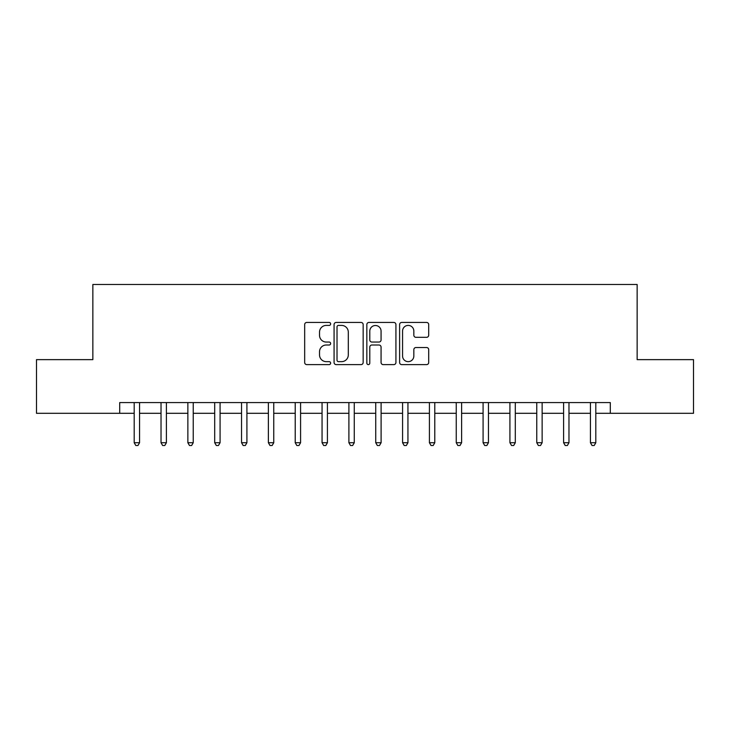 <?xml version="1.0" encoding="UTF-8"?>
<svg xmlns="http://www.w3.org/2000/svg" width="730" height="730" viewBox="0 0 730 730"><rect width="100%" height="100%" fill="white"/><g stroke="black" fill="none" stroke-linecap="round" stroke-linejoin="round"><path stroke-width="1.09" d="M330.644 323.928A1.478 1.478 0 0 0 329.175 322.45L306.782 322.45A2.108 2.108 0 0 0 304.675 324.558L304.675 362.5A2.108 2.108 0 0 0 306.782 364.608L329.175 364.608A1.478 1.478 0 0 0 330.644 363.129A1.478 1.478 0 0 0 329.175 361.651L326.274 361.651A6.743 6.743 0 0 1 319.53 354.908L319.53 351.75A6.743 6.743 0 0 1 326.274 345.007L329.175 345.007A1.478 1.478 0 0 0 330.644 343.529A1.478 1.478 0 0 0 329.175 342.051L326.274 342.051A6.743 6.743 0 0 1 319.53 335.307L319.53 332.15A6.743 6.743 0 0 1 326.274 325.407L329.175 325.407A1.478 1.478 0 0 0 330.644 323.928M426.594 337.315A2.108 2.108 0 0 0 428.702 335.207L428.702 324.558A2.108 2.108 0 0 0 426.594 322.45L401.719 322.45A2.108 2.108 0 0 0 399.611 324.558L399.611 362.5A2.108 2.108 0 0 0 401.719 364.608L426.594 364.608A2.108 2.108 0 0 0 428.702 362.5L428.702 349.643A2.108 2.108 0 0 0 426.594 347.535L415.945 347.535A2.108 2.108 0 0 0 413.837 349.643L413.837 356.012A5.639 5.639 0 0 1 408.207 361.651A5.639 5.639 0 0 1 402.568 356.012L402.568 331.046A5.639 5.639 0 0 1 408.207 325.407A5.639 5.639 0 0 1 413.837 331.046L413.837 335.207A2.108 2.108 0 0 0 415.945 337.315L426.594 337.315M119.702 413.308L36.5 413.308L36.5 359.635L92.856 359.635L92.856 284.481L637.144 284.481L637.144 359.635L693.5 359.635L693.5 413.308L610.298 413.308L610.298 402.577L119.702 402.577L119.702 413.308L134.192 413.308M363.157 324.558A2.108 2.108 0 0 0 361.049 322.45L336.183 322.45A2.108 2.108 0 0 0 334.075 324.558L334.075 362.5A2.108 2.108 0 0 0 336.183 364.608L361.049 364.608A2.108 2.108 0 0 0 363.157 362.5L363.157 324.558M368.951 322.45L393.817 322.45A2.108 2.108 0 0 1 395.925 324.558L395.925 362.5A2.108 2.108 0 0 1 393.817 364.608L383.177 364.608A2.108 2.108 0 0 1 381.069 362.5L381.069 347.115A2.108 2.108 0 0 0 378.961 345.007L371.899 345.007A2.108 2.108 0 0 0 369.791 347.115L369.791 363.129A1.478 1.478 0 0 1 368.321 364.608A1.478 1.478 0 0 1 366.843 363.129L366.843 324.558A2.108 2.108 0 0 1 368.951 322.45M139.558 413.308L161.029 413.308M166.394 413.308L187.865 413.308M193.231 413.308L214.702 413.308M220.077 413.308L241.548 413.308M246.913 413.308L268.385 413.308M273.75 413.308L295.221 413.308M300.587 413.308L322.058 413.308M327.423 413.308L348.894 413.308M354.269 413.308L375.731 413.308M381.106 413.308L402.577 413.308M407.942 413.308L429.413 413.308M434.779 413.308L456.25 413.308M461.615 413.308L483.087 413.308M488.452 413.308L509.923 413.308M515.298 413.308L536.769 413.308M542.135 413.308L563.606 413.308M568.971 413.308L590.442 413.308M595.808 413.308L610.298 413.308M338.501 325.407A1.478 1.478 0 0 0 337.023 326.876L337.023 360.182A1.478 1.478 0 0 0 338.501 361.651L341.558 361.651A6.743 6.743 0 0 0 348.301 354.908L348.301 332.15A6.743 6.743 0 0 0 341.558 325.407L338.501 325.407M381.069 331.146A5.639 5.639 0 0 0 375.43 325.507A5.639 5.639 0 0 0 369.791 331.146L369.791 339.943A2.108 2.108 0 0 0 371.899 342.051L378.961 342.051A2.108 2.108 0 0 0 381.069 339.943L381.069 331.146M139.822 402.577L139.713 402.841A2.144 2.144 0 0 0 139.558 403.644L139.558 442.727L134.192 442.727L134.192 403.644A2.144 2.144 0 0 0 134.037 402.841L133.928 402.577M139.558 442.727L137.952 445.519L135.798 445.519L134.192 442.727M166.659 402.577L166.549 402.841A2.144 2.144 0 0 0 166.394 403.644L166.394 442.727L161.029 442.727L161.029 403.644A2.144 2.144 0 0 0 160.874 402.841L160.764 402.577M166.394 442.727L164.788 445.519L162.644 445.519L161.029 442.727M193.496 402.577L193.386 402.841A2.144 2.144 0 0 0 193.231 403.644L193.231 442.727L187.865 442.727L187.865 403.644A2.144 2.144 0 0 0 187.71 402.841L187.601 402.577M193.231 442.727L191.625 445.519L189.481 445.519L187.865 442.727M220.341 402.577L220.232 402.841A2.144 2.144 0 0 0 220.077 403.644L220.077 442.727L214.702 442.727L214.702 403.644A2.144 2.144 0 0 0 214.547 402.841L214.438 402.577M220.077 442.727L218.462 445.519L216.317 445.519L214.702 442.727M247.178 402.577L247.068 402.841A2.144 2.144 0 0 0 246.913 403.644L246.913 442.727L241.548 442.727L241.548 403.644A2.144 2.144 0 0 0 241.393 402.841L241.283 402.577M246.913 442.727L245.298 445.519L243.154 445.519L241.548 442.727M274.015 402.577L273.905 402.841A2.144 2.144 0 0 0 273.75 403.644L273.75 442.727L268.385 442.727L268.385 403.644A2.144 2.144 0 0 0 268.229 402.841L268.12 402.577M273.75 442.727L272.144 445.519L269.99 445.519L268.385 442.727M300.851 402.577L300.742 402.841A2.144 2.144 0 0 0 300.587 403.644L300.587 442.727L295.221 442.727L295.221 403.644A2.144 2.144 0 0 0 295.066 402.841L294.957 402.577M300.587 442.727L298.981 445.519L296.827 445.519L295.221 442.727M327.688 402.577L327.578 402.841A2.144 2.144 0 0 0 327.423 403.644L327.423 442.727L322.058 442.727L322.058 403.644A2.144 2.144 0 0 0 321.903 402.841L321.793 402.577M327.423 442.727L325.817 445.519L323.673 445.519L322.058 442.727M354.534 402.577L354.424 402.841A2.144 2.144 0 0 0 354.269 403.644L354.269 442.727L348.894 442.727L348.894 403.644A2.144 2.144 0 0 0 348.739 402.841L348.63 402.577M354.269 442.727L352.654 445.519L350.51 445.519L348.894 442.727M381.37 402.577L381.261 402.841A2.144 2.144 0 0 0 381.106 403.644L381.106 442.727L375.731 442.727L375.731 403.644A2.144 2.144 0 0 0 375.576 402.841L375.466 402.577M381.106 442.727L379.49 445.519L377.346 445.519L375.731 442.727M408.207 402.577L408.097 402.841A2.144 2.144 0 0 0 407.942 403.644L407.942 442.727L402.577 442.727L402.577 403.644A2.144 2.144 0 0 0 402.422 402.841L402.312 402.577M407.942 442.727L406.327 445.519L404.183 445.519L402.577 442.727M435.043 402.577L434.934 402.841A2.144 2.144 0 0 0 434.779 403.644L434.779 442.727L429.413 442.727L429.413 403.644A2.144 2.144 0 0 0 429.258 402.841L429.149 402.577M434.779 442.727L433.173 445.519L431.019 445.519L429.413 442.727M461.88 402.577L461.771 402.841A2.144 2.144 0 0 0 461.615 403.644L461.615 442.727L456.25 442.727L456.25 403.644A2.144 2.144 0 0 0 456.095 402.841L455.985 402.577M461.615 442.727L460.01 445.519L457.856 445.519L456.25 442.727M488.717 402.577L488.607 402.841A2.144 2.144 0 0 0 488.452 403.644L488.452 442.727L483.087 442.727L483.087 403.644A2.144 2.144 0 0 0 482.931 402.841L482.822 402.577M488.452 442.727L486.846 445.519L484.702 445.519L483.087 442.727M515.562 402.577L515.453 402.841A2.144 2.144 0 0 0 515.298 403.644L515.298 442.727L509.923 442.727L509.923 403.644A2.144 2.144 0 0 0 509.768 402.841L509.659 402.577M515.298 442.727L513.683 445.519L511.538 445.519L509.923 442.727M542.399 402.577L542.29 402.841A2.144 2.144 0 0 0 542.135 403.644L542.135 442.727L536.769 442.727L536.769 403.644A2.144 2.144 0 0 0 536.614 402.841L536.504 402.577M542.135 442.727L540.519 445.519L538.375 445.519L536.769 442.727M569.236 402.577L569.126 402.841A2.144 2.144 0 0 0 568.971 403.644L568.971 442.727L563.606 442.727L563.606 403.644A2.144 2.144 0 0 0 563.451 402.841L563.341 402.577M568.971 442.727L567.356 445.519L565.212 445.519L563.606 442.727M596.072 402.577L595.963 402.841A2.144 2.144 0 0 0 595.808 403.644L595.808 442.727L590.442 442.727L590.442 403.644A2.144 2.144 0 0 0 590.287 402.841L590.178 402.577M595.808 442.727L594.202 445.519L592.048 445.519L590.442 442.727"/></g></svg>
